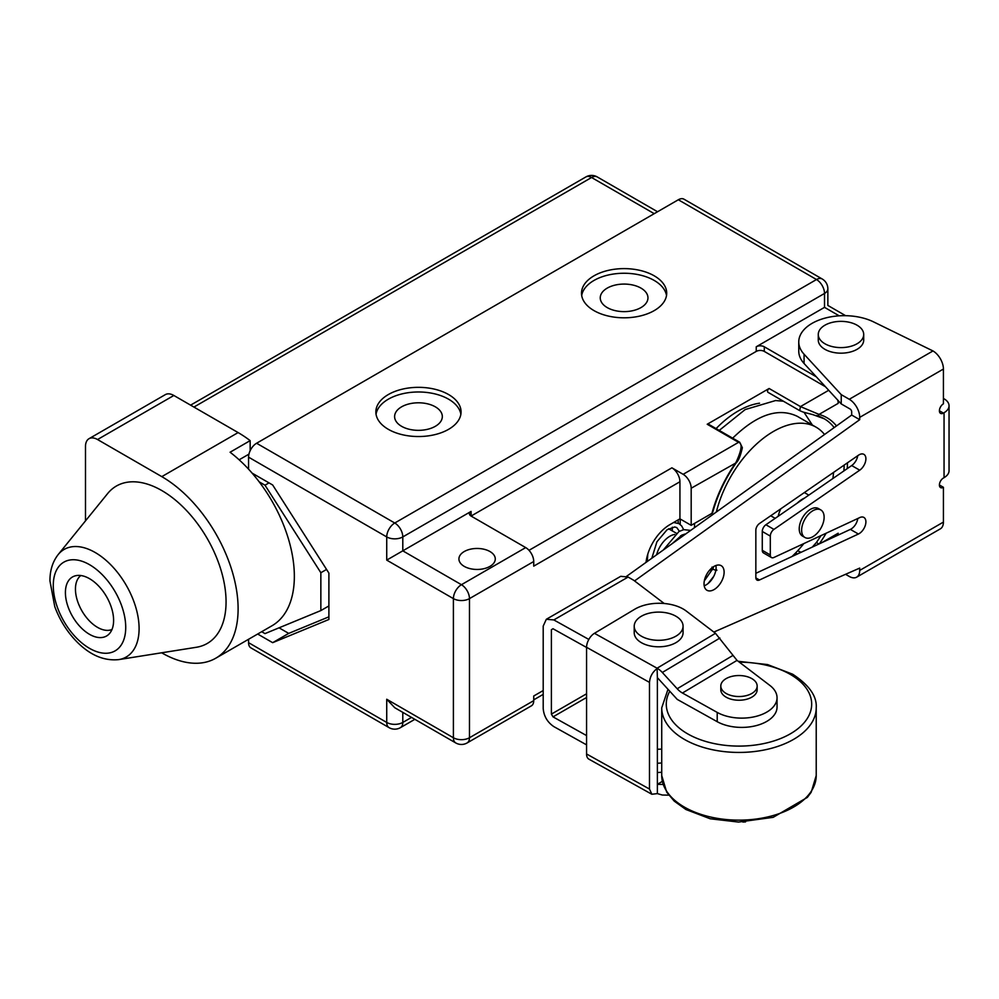 <?xml version="1.0" encoding="UTF-8"?>
<svg xmlns="http://www.w3.org/2000/svg" width="999" height="999" viewBox="0 0 999 999"><rect width="100%" height="100%" fill="white"/><g stroke="black" fill="none" stroke-linecap="round" stroke-linejoin="round"><path stroke-width="1.5" d="M792.032 556.505A85.202 49.188 120 0 0 803.858 543.568M832.891 478.533A85.202 49.188 120 0 0 833.541 472.427M824.525 434.503A85.202 49.188 120 0 0 816.121 427.197A85.202 49.188 120 0 0 716.358 512M694.542 527.622L694.517 523.414M732.667 438.174C756.892 414.548 778.458 407.28 797.352 416.358L816.121 427.197M678.059 519.93A85.202 49.188 120 0 0 678.346 523.289M759.54 403.196A85.202 49.188 120 0 0 716.096 428.596M707.217 424.25A2.273 1.311 -60 0 1 708.353 424.138L739.685 442.22A2.273 1.311 -60 0 0 738.548 442.332L707.217 424.25L769.13 388.499L800.461 406.593L819.03 414.41A98.839 57.068 -60 0 1 836.488 425.924M768.418 392.432A2.273 1.311 -60 0 1 767.994 392.32A2.273 1.311 -60 0 1 767.644 390.509A2.273 1.311 -60 0 1 769.13 388.499M656.618 554.807A19.88 11.476 -60 0 1 674.675 534.44M680.594 535.764A19.88 11.476 -60 0 1 681.693 536.838M679.932 518.843L691.183 525.337L691.183 488.236A11.364 6.556 -120 0 0 683.141 474.313L671.902 467.819A11.364 6.556 60 0 1 679.932 481.743L679.932 518.843L669.892 524.637A34.078 19.68 120 0 0 646.028 562.387M525.699 547.589L461.438 584.702A11.364 6.556 120 0 0 453.396 598.613A11.364 6.556 0 0 0 469.468 598.613A11.364 6.556 -120 0 0 461.438 584.702L402.797 550.836L471.078 511.426A5.682 3.284 0 0 0 469.405 513.736A5.682 3.284 0 0 0 471.078 516.058L525.699 547.589A11.364 6.556 -120 0 1 533.728 561.513L533.728 566.146L679.932 481.743M533.728 561.513L469.468 598.613L469.468 737.749A11.364 6.556 180 0 1 453.396 737.749A11.364 6.556 120 0 0 455.756 742.944A11.364 11.364 0 0 0 467.12 742.944L531.381 705.843A11.364 6.556 -120 0 0 533.728 700.649L533.728 696.003L543.206 690.534M709.302 570.529L711.937 569.005L712.037 567.095M712.936 568.481L712.474 567.444M820.978 535.614A96.566 55.757 -60 0 1 816.47 542.407L812.324 547.065M801.036 552.31L797.714 550.724M691.183 525.337L711.937 513.349A98.839 57.068 -60 0 1 736.038 462.337C741.782 449.912 742.619 443.244 738.548 442.332L683.141 474.313M837.761 400.124A11.364 6.556 60 0 1 838.186 403.359L819.03 414.41A2.273 1.836 105.4 0 1 816.82 415.671L816.82 415.671A2.273 1.836 105.4 0 1 816.47 415.534M838.186 535.052L838.186 533.216A11.364 6.556 60 0 1 837.986 535.152M838.186 400.599L838.186 403.359M691.183 488.236L736.288 462.712C725.361 478.446 717.482 495.054 712.649 512.549L711.937 513.349M464.248 566.383A18.182 10.49 0 0 0 484.053 568.656A18.182 10.49 0 0 0 495.279 558.953A18.182 10.49 0 0 0 477.097 548.463A18.182 10.49 0 0 0 458.928 558.953A18.182 10.49 0 0 0 464.248 566.383M261.688 631.705L264.997 633.616L320.854 610.576L320.854 572.727L264.997 485.202L259.191 481.843A107.929 62.313 -120 0 0 252.11 473.126A107.929 62.313 -120 0 0 248.564 469.155L248.564 457.155A11.364 6.556 -60 0 1 256.593 443.244L394.755 523.014A11.364 6.556 120 0 0 386.725 536.925A11.364 6.556 0 0 0 402.797 536.925L824.525 293.444A11.364 6.556 0 0 0 827.859 288.798A11.364 11.364 0 0 0 822.177 278.971A11.364 6.556 120 0 0 816.495 279.533A11.364 6.556 60 0 1 824.525 293.444L824.525 307.355C828.858 304.857 828.858 304.857 824.525 307.355L756.243 346.778L756.243 351.411L471.078 516.058L471.078 511.426M816.345 376.835L764.285 346.778A5.682 3.284 0 0 0 756.243 346.778M825.424 386.725L764.285 351.411A5.682 3.284 0 0 0 756.243 351.411M256.593 443.244L678.321 199.763L816.495 279.533L394.755 523.014A11.364 6.556 -120 0 1 402.797 536.925L402.797 550.836L386.725 560.114L386.725 536.925L248.564 457.155M161.651 652.784L161.801 652.871A107.929 62.313 -120 0 0 215.759 658.216L271.99 625.761A107.929 62.313 -120 0 0 259.191 481.843M252.11 473.126L272.665 484.99L328.896 573.101L328.896 619.48L272.665 642.669L257.68 634.028M389.086 727.647A11.364 11.364 0 0 0 400.437 727.647A11.364 6.556 -120 0 0 402.797 722.439A11.364 6.556 180 0 1 386.725 722.439A11.364 6.556 120 0 0 389.086 727.647L250.911 647.876A11.364 6.556 -60 0 1 248.564 642.669L248.564 639.285M248.564 469.155A107.929 62.313 -120 0 0 230.082 452.235L250.162 440.634A107.929 62.313 -120 0 0 238.112 432.579L173.851 395.479A17.045 9.84 -120 0 0 165.335 394.63L89.023 438.686A17.045 9.84 -120 0 0 85.489 446.491L85.489 520.879M215.759 658.216A107.929 62.313 -120 0 0 232.305 571.74A107.929 62.313 -120 0 0 161.801 476.635L97.54 439.535A17.045 9.84 -120 0 0 89.023 438.686M118.794 659.602L196.353 647.277A90.884 52.472 -120 0 0 226.061 601.86A90.884 52.472 -120 0 0 179.795 503.908A90.884 52.472 -120 0 0 107.617 493.581L58.167 554.582C52.622 561.738 49.888 570.529 49.95 580.943L54.758 606.593C59.753 620.217 67.233 632.055 77.173 642.107C90.347 655.282 104.221 661.113 118.794 659.602A62.1 35.852 -120 0 0 139.098 628.571A62.1 35.852 -120 0 0 107.492 561.638A62.1 35.852 -120 0 0 58.167 554.582M65.41 592.582A34.078 19.68 60 0 1 75.749 575.711A34.078 19.68 60 0 1 106.543 596.653A34.078 19.68 60 0 1 109.291 633.803A34.078 19.68 60 0 1 82.293 628.883A34.078 19.68 60 0 1 65.41 592.582M111.988 629.495A31.244 18.032 60 0 1 88.349 619.755A31.244 18.032 60 0 1 75.449 589.11A31.244 18.032 60 0 1 80.832 575.524M250.162 440.634L250.162 450.661M678.321 199.763A11.364 6.556 -60 0 1 684.003 199.201L822.177 278.971M328.896 616.833L288.723 633.391L279.058 627.822M272.665 642.669L288.723 633.391M455.756 742.944L394.755 707.729L386.725 699.25L453.396 737.749L453.396 598.613L386.725 560.114M607.23 307.592A23.851 13.774 0 0 0 633.229 310.577A23.851 13.774 0 0 0 647.964 297.852A23.851 13.774 0 0 0 624.1 284.078A23.851 13.774 0 0 0 600.249 297.852A23.851 13.774 0 0 0 607.23 307.592M460.864 414.26A42.607 24.6 0 0 0 418.456 391.983A42.607 24.6 0 0 0 376.049 414.26M401.586 426.311A23.851 13.774 0 0 0 427.584 429.295A23.851 13.774 0 0 0 442.32 416.571A23.851 13.774 0 0 0 418.456 402.797A23.851 13.774 0 0 0 394.605 416.571A23.851 13.774 0 0 0 401.586 426.311M666.52 295.529A42.607 24.6 0 0 0 624.1 273.251A42.607 24.6 0 0 0 581.693 295.529M388.336 429.333A42.607 24.6 0 0 0 434.765 434.665A42.607 24.6 0 0 0 461.063 411.938A42.607 24.6 0 0 0 418.456 387.337A42.607 24.6 0 0 0 375.861 411.938A42.607 24.6 0 0 0 388.336 429.333M593.98 310.602A42.607 24.6 0 0 0 640.409 315.934A42.607 24.6 0 0 0 666.708 293.207A42.607 24.6 0 0 0 624.1 268.619A42.607 24.6 0 0 0 581.505 293.207A42.607 24.6 0 0 0 593.98 310.602M264.997 485.202L269.018 482.879M248.926 454.158L239.148 459.802M585.889 176.935A11.364 6.556 60 0 1 591.57 177.497A11.364 6.556 -60 0 1 597.252 176.935A11.364 11.364 0 0 0 585.889 176.935L190.609 405.144M320.854 572.727L326.548 569.442M320.854 610.576L328.896 605.943M808.828 495.129L804.957 492.907A22.715 13.112 120 0 0 804.332 492.582M780.768 508.841A22.715 13.112 120 0 0 778.184 516.283M773.925 529.395A5.682 3.284 120 0 0 770.304 536.101L770.304 554.957A5.682 3.284 120 0 0 771.478 557.554A5.682 3.284 120 0 0 773.925 557.479L859.065 517.919A9.653 5.569 120 0 1 863.898 517.432A9.653 5.569 120 0 1 865.246 525.599A9.653 5.569 120 0 1 858.403 534.028L759.477 579.994A5.682 3.284 120 0 1 757.017 580.082A5.682 3.284 120 0 1 755.843 577.472L755.843 530.232A5.682 3.284 120 0 1 759.477 523.526L858.403 455.257A9.653 5.569 120 0 1 863.898 454.358A9.653 5.569 120 0 1 865.496 461.675A9.653 5.569 120 0 1 859.727 470.192L773.925 529.395L765.896 524.75L797.239 503.134A22.715 13.112 -60 0 1 804.595 498.051L851.697 465.546A9.653 5.569 120 0 0 857.741 455.719M586.563 744.854L553.833 726.61C547.427 722.265 543.893 716.271 543.206 708.616L543.206 626.073L546.328 619.28L620.741 576.311L628.121 577.047L633.741 580.294L664.198 603.496M626.61 576.298L851.685 415.047L859.714 419.68L859.714 417.37A14.773 8.529 -120 0 0 849.275 399.275L932.979 350.949L873.263 321.74A45.442 26.236 0 0 0 824.912 318.157A45.442 26.236 0 0 0 798.763 341.908A45.442 26.236 0 0 0 804.07 354.208L841.233 394.642L849.275 399.275M798.763 341.908L798.763 351.186A45.442 26.236 0 0 0 804.07 363.486L841.233 403.921L850.074 409.016A2.273 1.311 60 0 1 851.685 411.8L851.685 415.047M704.208 585.801A14.198 8.204 120 0 0 715.908 565.509M755.843 573.314L850.374 529.395A9.653 5.569 120 0 0 857.779 518.518M770.304 554.957L762.274 550.312A5.682 3.284 120 0 0 763.448 552.909L771.478 557.554M762.274 550.312L762.274 531.468A5.682 3.284 120 0 1 765.896 524.75M704.033 583.766A14.198 8.204 120 0 0 706.967 590.272A14.198 8.204 120 0 0 721.178 582.067A14.198 8.204 120 0 0 721.178 565.671A14.198 8.204 120 0 0 710.227 569.48A14.198 8.204 120 0 0 704.033 583.766M845.566 574.3L849.275 576.448A14.773 8.529 -120 0 0 856.655 577.172A14.773 8.529 -120 0 0 859.714 570.417L859.714 568.094L713.86 632.067M856.655 577.172L940.359 528.846A14.773 8.529 60 0 0 943.418 522.09L943.418 487.3A5.682 3.284 120 0 1 940.571 487.587A5.682 3.284 120 0 1 939.709 483.029A5.682 3.284 120 0 1 943.418 478.034L944.055 477.659A17.045 9.84 0 0 0 949.05 470.704L949.05 405.769A17.045 9.84 0 0 0 944.055 398.813L943.418 398.439M944.055 477.659L944.055 412.724L943.418 413.099A5.682 3.284 120 0 1 940.571 413.386A5.682 3.284 120 0 1 939.709 408.828A5.682 3.284 120 0 1 943.418 403.821L943.418 369.043A14.773 8.529 60 0 0 932.979 350.949M634.552 580.918L859.714 419.68M586.563 735.576L553.021 716.87L551.386 714.11L551.386 629.695L553.021 628.758L586.563 647.452M820.828 509.94L818.418 508.541A15.909 9.178 120 0 0 806.168 512.812A15.909 9.178 120 0 0 799.225 528.808A15.909 9.178 120 0 0 802.522 536.088L804.932 537.487A15.909 9.178 120 0 0 820.828 528.309A15.909 9.178 120 0 0 820.828 509.94A15.909 9.178 120 0 0 808.578 514.198A15.909 9.178 120 0 0 801.635 530.207A15.909 9.178 120 0 0 804.932 537.487M804.595 498.051L797.239 503.134M657.379 763.236A45.442 26.236 0 0 0 661.725 762.961M657.379 749.188A17.045 9.84 0 0 0 661.725 749.05M657.379 772.514A45.442 26.236 0 0 0 661.725 772.239M663.111 784.452L657.379 784.34L657.379 677.659L677.235 699.4L717.207 721.69L717.207 712.412L682.442 693.019A17.045 10.002 59.1 0 1 677.197 688.761L662.325 672.477A17.045 10.002 -120.9 0 0 657.379 668.393C652.622 671.827 649.999 676.485 649.487 682.379L586.563 647.302L586.563 753.97L649.487 789.048L649.487 682.379M649.487 789.048L651.847 794.255L657.379 793.606L657.379 784.34L662.325 781.38M717.207 712.412A35.315 20.38 0 0 0 755.531 716.508A35.315 20.38 0 0 0 777.047 697.752A35.315 20.38 0 0 0 769.879 685.439L737.025 660.389L715.471 633.304L686.313 611.076A34.078 19.68 0 0 0 634.627 609.29L594.455 633.304A11.364 6.444 -60.9 0 0 586.563 647.302M757.155 686.038L757.155 689.747A18.182 10.49 180 0 1 745.928 699.437A18.182 10.49 180 0 1 726.123 697.165A18.182 10.49 180 0 1 720.803 689.747L720.803 686.038A18.182 10.49 180 0 1 738.973 675.536A18.182 10.49 180 0 1 757.155 686.038A18.182 10.49 180 0 1 745.928 695.729A18.182 10.49 180 0 1 726.123 693.456A18.182 10.49 180 0 1 720.803 686.038M777.047 697.752L777.047 707.017A35.315 20.38 180 0 1 755.531 725.786A35.315 20.38 180 0 1 717.207 721.69M551.386 629.695L553.021 628.758L551.386 629.695M546.328 619.28L553.833 619.929L588.836 639.447M657.379 677.659L657.08 668.219L715.471 633.304M657.379 793.606L662.325 795.029L668.781 795.154M651.847 794.255L588.923 759.178A11.364 6.444 -60.9 0 1 586.563 753.97M683.066 626.211L683.066 632.704A24.426 14.098 180 0 1 658.641 646.803A24.426 14.098 180 0 1 634.215 632.704L634.215 626.211A24.426 14.098 180 0 1 641.37 616.233A24.426 14.098 180 0 1 667.994 613.174A24.426 14.098 180 0 1 683.066 626.211A24.426 14.098 180 0 1 658.641 640.309A24.426 14.098 180 0 1 634.215 626.211M745.541 821.902A35.315 20.38 180 0 1 742.794 822.015M939.397 484.99L943.418 487.3M944.055 412.724A17.045 9.84 0 0 0 949.05 405.769M841.233 394.642L841.233 403.921M818.268 334.49L818.268 340.047A22.715 13.112 0 0 0 824.924 349.325A22.715 13.112 0 0 0 849.687 352.172A22.715 13.112 0 0 0 863.71 340.047L863.71 334.49A22.715 13.112 0 0 0 840.996 321.366A22.715 13.112 0 0 0 818.268 334.49A22.715 13.112 0 0 0 824.924 343.768A22.715 13.112 0 0 0 849.687 346.603A22.715 13.112 0 0 0 863.71 334.49M467.12 742.944A11.364 6.556 -120 0 0 469.468 737.749L533.728 700.649M712.262 569.842A98.839 57.068 -60 0 1 711.937 569.005M817.17 415.734A96.566 55.757 -60 0 1 824.212 418.756A96.566 55.757 -60 0 1 834.165 427.597M844.18 465.072A96.566 55.757 -60 0 1 843.868 470.954M828.708 390.284L800.461 406.593L799.749 410.514M821.902 542.619L838.186 533.216M847.427 462.837A98.839 57.068 -60 0 1 847.252 468.618M826.148 533.216A98.839 57.068 -60 0 1 819.367 543.793M818.805 544.055L816.47 542.407M798.975 553.271A2.273 1.311 -60 0 1 799.749 551.898M824.525 307.355L839.21 315.834M764.285 346.778L764.285 351.411M671.902 467.819L529.008 550.324M386.725 699.25L386.725 722.439L248.564 642.669M238.112 432.579L161.801 476.635M53.272 585.576A51.236 29.583 -120 0 0 107.617 653.184A51.236 29.583 -120 0 0 107.617 580.731A51.236 29.583 -120 0 0 53.272 585.576M411.513 717.407L402.797 722.439L402.797 712.374M654.233 213.674L591.57 177.497L193.931 407.068M173.851 395.479L97.54 439.535M767.994 392.32L799.325 410.414C803.471 412.375 802.734 411.975 812.861 414.635L824.212 418.756M943.418 522.09L859.714 570.417M859.714 417.37L943.418 369.043M586.563 693.793L551.386 714.11M858.403 534.028L850.374 529.395M759.477 579.994L755.868 577.922M859.727 470.192L851.697 465.546M770.304 536.101L762.274 531.468M586.563 697.502L553.021 716.87M662.325 672.477L719.929 638.036M732.567 655.656L677.197 688.761M737.025 660.389L682.442 693.019M657.08 668.219L594.455 633.304M684.352 807.08A77.248 44.605 180 0 1 661.725 775.549L666.72 792.195L674.225 801.111L685.901 809.502L710.214 818.78L738.561 822.065L773.189 817.332L807.342 797.402L811.2 792.232L816.22 775.549A77.248 44.605 180 0 1 768.543 816.745A77.248 44.605 180 0 1 684.352 807.08M661.725 775.549L661.725 707.829A77.248 44.605 0 0 0 684.352 739.372A77.248 44.605 0 0 0 768.543 749.038A77.248 44.605 0 0 0 816.22 707.829C817.045 696.291 809.19 685.077 792.657 674.213L767.582 664.572L738.236 661.313M669.78 691.233A72.702 41.983 0 0 0 706.056 741.545A72.702 41.983 0 0 0 797.826 728.771A72.702 41.983 0 0 0 790.384 674.437A72.702 41.983 0 0 0 739.322 662.15M553.833 619.929L628.121 577.047M939.397 410.776L943.418 413.099M804.07 354.208L804.07 363.486M713.773 566.558L712.836 568.706L713.548 569.442C716.558 570.679 717.507 570.716 716.37 569.567M680.194 518.993L680.219 524.463M812.349 425.025L804.008 412.287M783.403 401.223L775.561 400.549L745.167 409.565L719.243 430.419M668.606 528.771L676.286 533.204M736.288 462.712C738.511 460.739 740.534 455.744 742.357 447.714L739.685 442.22M797.402 554.008L795.604 552.959M414.847 719.33L400.437 727.647M827.859 288.798L827.859 305.432L845.604 315.684M657.554 211.751L597.252 176.935M533.728 699.849L543.206 694.38M770.716 515.771L775.187 518.344M816.22 775.549L816.22 707.829M667.994 689.285L661.725 707.829M679.382 531.268L676.76 527.584L674.687 526.972L667.082 529.745L656.93 541.783L651.835 558.216M704.32 580.869L712.824 568.706M683.628 529.682L681.755 526.061L679.033 523.638L673.663 522.465M647.827 554.033L647.227 561.525M690.659 530.407L683.753 529.657L678.97 531.493L663.299 550.012M672.339 527.21L672.252 530.869M684.44 534.865L684.415 534.14M708.004 583.578L713.698 576.423M685.751 533.928L681.917 535.052L672.265 543.593"/></g></svg>
